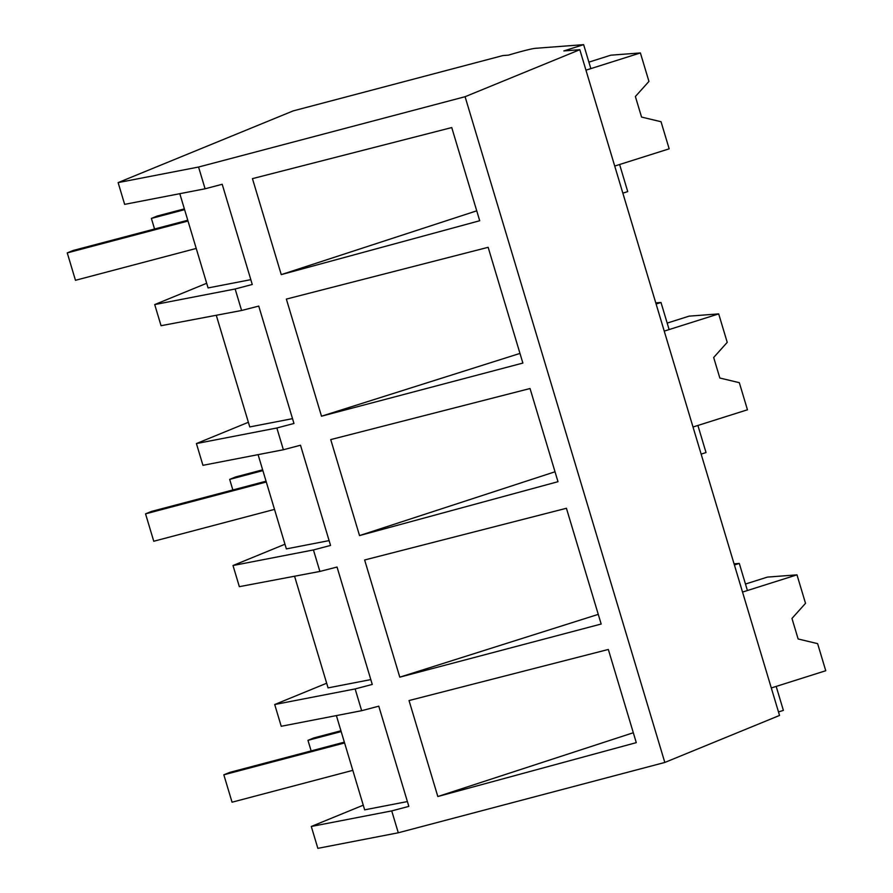 <?xml version="1.0" encoding="UTF-8"?>
<svg xmlns="http://www.w3.org/2000/svg" width="893" height="893" viewBox="0 0 893 893"><rect width="100%" height="100%" fill="white"/><g stroke="black" fill="none" stroke-linecap="round" stroke-linejoin="round"><path stroke-width="1.34" d="M778.484 711.933L783.384 710.393L776.184 686.416L771.295 687.967L825.746 670.732L817.62 643.641L798.13 638.975L791.968 618.436L805.519 603.322L796.98 574.846L742.529 592.07L747.419 590.53L739.292 563.427L734.403 564.979M363.261 805.185L311.289 826.471L317.852 848.35L398.289 832.778L664.816 762.455L779.544 715.449L579.814 49.707L563.829 50.923L583.642 44.65L535.465 48.311A28.654 1.641 163.3 0 0 508.474 55.132L502.938 55.556L293.105 110.922L118.122 182.607L198.559 167.036L465.086 96.712L579.814 49.707M664.816 762.455L465.086 96.712M398.289 832.778L391.726 810.9L408.838 806.379L378.777 706.184L361.665 710.694L355.135 688.938L372.258 684.429L337.041 567.044L319.884 571.442L313.443 549.943L330.555 545.433L300.494 445.227L283.382 449.748L276.852 427.993L293.964 423.472L258.747 306.098L241.601 310.485L235.149 288.997L252.261 284.476L222.201 184.282L205.089 188.791L198.559 167.036M409.027 700.547L437.827 796.523L636.285 742.641L608.334 649.468L409.027 700.547M286.363 299.088L321.502 416.205L522.874 363.071L488.147 247.316L286.363 299.088M399.796 677.162L601.168 624.028L566.43 508.273L364.634 559.978L399.796 677.162L598.265 614.373M252.451 178.633L281.25 274.62L479.708 220.738L451.746 127.565L252.451 178.633M359.533 535.577L557.991 481.695L530.04 388.522L330.734 439.59L359.533 535.577L555.022 471.783M311.289 826.471L391.726 810.9M336.382 715.594L364.657 809.839L407.398 801.568M294.567 576.231L328.066 687.889L370.807 679.606M361.665 710.694L281.228 726.277L274.709 704.521L326.671 683.223M274.709 704.521L355.135 688.938M734.057 563.829L739.292 563.427M633.316 732.74L437.827 796.523M235.149 288.997L154.712 304.569L161.053 325.711L241.601 310.485M216.273 315.274L249.772 426.932L292.524 418.661M154.712 304.569L206.674 283.282M179.806 193.692L208.08 287.937L250.821 279.665M118.122 182.607L124.652 204.363L205.089 188.791M519.972 353.416L321.502 416.205M476.728 210.826L281.25 274.62M588.889 62.13L610.823 55.187L640.393 52.944L585.953 70.167L590.842 68.627L583.642 44.65M640.393 52.944L648.943 81.408L635.381 96.522L641.554 117.072L661.032 121.727L669.17 148.83L614.719 166.053L619.608 164.513L627.734 191.604L622.845 193.156M319.884 571.442L239.346 586.668L233.006 565.526L284.967 544.228M233.006 565.526L313.443 549.943M258.088 454.637L286.363 548.894L329.104 540.611M283.382 449.748L202.945 465.32L196.415 443.564L248.377 422.277M196.415 443.564L276.852 427.993M667.183 323.087L689.117 316.144L718.686 313.901L727.226 342.365L713.674 357.479L719.836 378.029L739.326 382.684L747.452 409.787L693.013 427.01L697.902 425.459L706.028 452.561L701.139 454.113M718.686 313.901L664.236 331.124L669.125 329.573L660.999 302.481L656.109 304.022M655.763 302.872L660.999 302.481M745.476 584.033L767.4 577.101L796.98 574.846M352.802 770.346L232.057 802.204L223.83 774.811L229.724 772.4L344.352 742.15M223.83 774.811L344.586 742.954M274.519 509.39L153.763 541.247L145.548 513.855L151.43 511.443L266.058 481.204M145.548 513.855L266.293 481.997M196.226 248.444L75.47 280.302L67.254 252.898L73.148 250.487L187.764 220.247M67.254 252.898L188.01 221.04M311.144 750.913L307.962 740.342L313.856 737.919L340.936 730.775M307.962 740.342L341.171 731.579M232.85 489.956L229.68 479.385L235.562 476.974L262.642 469.83M229.68 479.385L262.888 470.622M154.556 229.01L151.386 218.428L157.28 216.017L184.36 208.873M151.386 218.428L184.594 209.665"/></g></svg>
